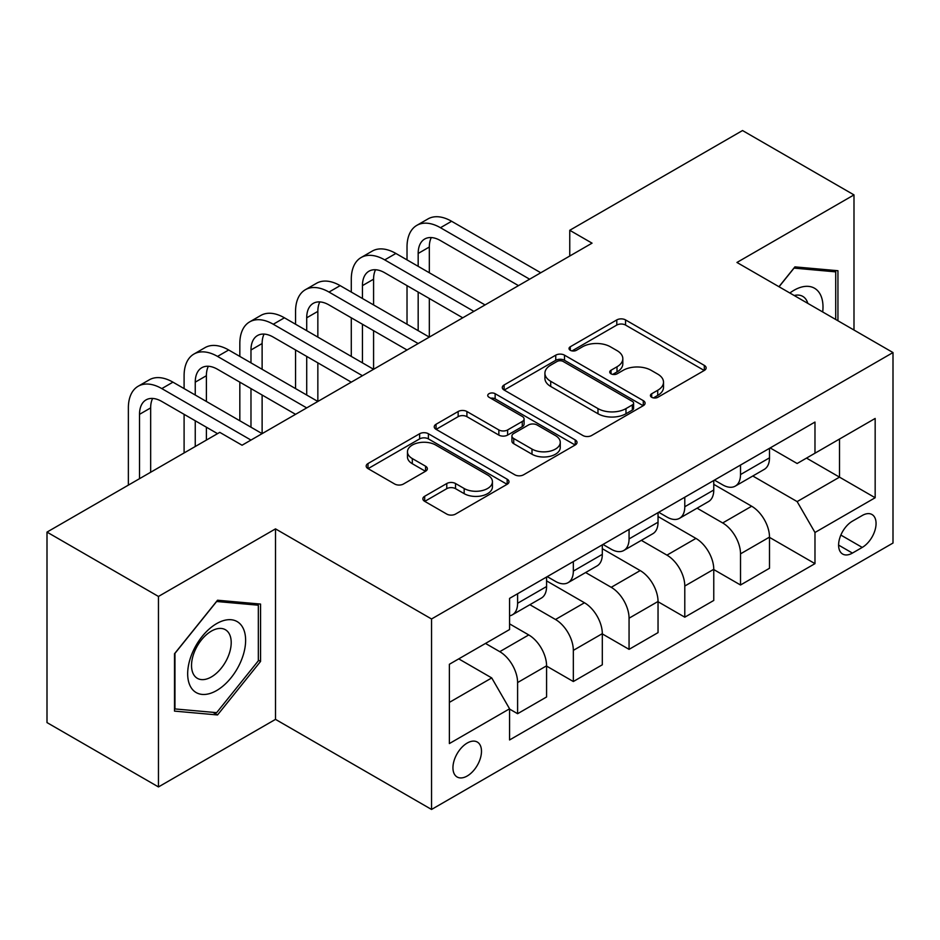 <?xml version="1.0" encoding="UTF-8"?>
<svg xmlns="http://www.w3.org/2000/svg" width="940" height="940" viewBox="0 0 940 940"><rect width="100%" height="100%" fill="white"/><g stroke="black" fill="none" stroke-linecap="round" stroke-linejoin="round"><path stroke-width="1.41" d="M651.702 397.291A4.336 2.503 0 0 0 657.824 397.291L704.318 370.442A6.192 3.572 0 0 0 706.14 367.916A6.192 3.572 0 0 0 704.318 365.39L625.547 319.917A6.192 3.572 0 0 0 616.793 319.917L570.298 346.754A4.336 2.503 0 0 0 569.029 348.529A4.336 2.503 0 0 0 570.298 350.291A4.336 2.503 0 0 0 576.42 350.291L582.447 346.825A19.811 11.433 0 0 1 610.448 346.825L617.016 350.608A19.811 11.433 0 0 1 622.82 358.692A19.811 11.433 0 0 1 617.016 366.776L611 370.254A4.336 2.503 0 0 0 609.731 372.029A4.336 2.503 0 0 0 611 373.791A4.336 2.503 0 0 0 617.122 373.791L623.138 370.325A19.811 11.433 0 0 1 651.15 370.325L657.718 374.108A19.811 11.433 0 0 1 663.511 382.192A19.811 11.433 0 0 1 657.718 390.276L651.702 393.754A4.336 2.503 0 0 0 650.433 395.517A4.336 2.503 0 0 0 651.702 397.291L651.702 393.754M467.215 775.993A20.175 11.644 120 0 0 480.399 758.216A20.175 11.644 120 0 0 477.297 742.048A20.175 11.644 120 0 0 467.215 743.047A20.175 11.644 120 0 0 454.032 760.824A20.175 11.644 120 0 0 457.122 776.992A20.175 11.644 120 0 0 467.215 775.993M424.68 496.273A6.192 3.572 0 0 0 422.859 498.799A6.192 3.572 0 0 0 424.68 501.326L446.782 514.086A6.192 3.572 0 0 0 455.524 514.086L507.165 484.276A6.192 3.572 0 0 0 508.987 481.738A6.192 3.572 0 0 0 507.165 479.212L428.393 433.74A6.192 3.572 0 0 0 419.639 433.74L367.998 463.549A6.192 3.572 0 0 0 366.189 466.076A6.192 3.572 0 0 0 367.998 468.602L394.694 484.018A6.192 3.572 0 0 0 403.448 484.018L425.55 471.257A6.192 3.572 0 0 0 427.359 468.731A6.192 3.572 0 0 0 425.55 466.205L412.308 458.567A16.556 9.553 0 0 1 407.466 451.799A16.556 9.553 0 0 1 417.689 442.975A16.556 9.553 0 0 1 435.725 445.043L487.59 474.982A16.556 9.553 0 0 1 492.431 481.738A16.556 9.553 0 0 1 482.22 490.574A16.556 9.553 0 0 1 464.172 488.506L455.524 483.513A6.192 3.572 0 0 0 446.782 483.513L424.68 496.273L424.68 501.326M275.502 528.879L158.461 596.454L47 532.099L47 722.59L158.461 786.933L275.502 719.37L431.542 809.457L431.542 618.978L275.502 528.879L275.502 719.37M853.99 330.034L853.99 194.897L736.948 262.46L893 352.559L431.542 618.978M853.99 194.897L742.53 130.542L569.758 230.288L569.758 256.033M47 532.099L219.772 432.353L242.062 445.219L592.047 243.155L569.758 230.288M582.882 435.502A6.192 3.572 0 0 0 591.636 435.502L643.277 405.692A6.192 3.572 0 0 0 645.087 403.166A6.192 3.572 0 0 0 643.277 400.64L564.505 355.156A6.192 3.572 0 0 0 555.752 355.156L504.11 384.977A6.192 3.572 0 0 0 502.289 387.503A6.192 3.572 0 0 0 504.11 390.029L582.882 435.502M490.739 398.231A4.336 2.503 0 0 1 495.133 398.842L495.133 393.696L575.221 439.932A6.192 3.572 0 0 1 577.031 442.458A6.192 3.572 0 0 1 575.221 444.984L523.58 474.794A6.192 3.572 0 0 1 514.826 474.794L436.054 429.322L436.054 424.257A6.192 3.572 0 0 0 434.245 426.795A6.192 3.572 0 0 0 436.054 429.322M436.054 424.257L458.156 411.509A6.192 3.572 0 0 1 466.91 411.509L498.858 429.944A6.192 3.572 0 0 0 507.612 429.944L522.264 421.484A6.192 3.572 0 0 0 524.085 418.958A6.192 3.572 0 0 0 522.264 416.432L489.012 397.232A4.336 2.503 0 0 1 487.743 395.458A4.336 2.503 0 0 1 490.41 393.143A4.336 2.503 0 0 1 495.133 393.696M862.239 515.496L852.427 521.16A19.552 11.28 120 0 0 839.655 538.385A19.552 11.28 120 0 0 842.651 554.048A19.552 11.28 120 0 0 852.427 553.084L862.239 547.421A19.552 11.28 120 0 0 875.011 530.195A19.552 11.28 120 0 0 872.014 514.533A19.552 11.28 120 0 0 862.239 515.496M431.542 809.457L893 543.038L893 352.559M770.166 447.922L797.144 463.502L814.98 453.209L814.98 422.06L509.574 598.38L509.574 629.53L449.379 664.275L449.379 743.564L509.574 708.807L509.574 739.956L814.98 563.636L814.98 532.486L797.144 501.596L752.811 476.004M814.98 453.209L875.164 418.453L875.164 497.742L814.98 532.486M158.461 596.454L158.461 786.933M806.508 458.097L839.502 477.144L839.502 439.051L875.164 418.453M797.144 501.596L839.502 477.144L875.164 497.742M449.379 702.38L491.738 677.928L458.744 658.87M509.574 709.066L517.599 713.707L517.599 682.558A25.216 14.558 -120 0 0 499.763 651.667L485.498 643.43M517.599 713.707L546.575 696.975L546.575 665.826A25.216 14.558 -120 0 0 528.738 634.935L509.574 623.866M546.575 666.084L573.33 681.524L573.33 650.374A25.216 14.558 -120 0 0 555.493 619.495L529.89 604.702M573.33 681.524L602.305 664.792L602.305 633.654A25.216 14.558 -120 0 0 584.469 602.763L546.575 580.885M602.305 633.901L629.06 649.352L629.06 618.203A25.216 14.558 -120 0 0 611.223 587.312L585.62 572.53M629.06 649.352L658.035 632.62L658.035 601.471A25.216 14.558 -120 0 0 640.199 570.58L602.305 548.702M658.035 601.729L684.79 617.181L684.79 586.031A25.216 14.558 -120 0 0 666.954 555.14L641.35 540.359M684.79 617.181L713.766 600.448L713.766 569.299A25.216 14.558 -120 0 0 695.929 538.409L658.035 516.53M713.766 569.558L740.52 584.997L740.52 553.848A25.216 14.558 -120 0 0 722.684 522.957L697.081 508.176M740.52 584.997L769.496 568.265L769.496 537.116A25.216 14.558 -120 0 0 751.671 506.225L713.766 484.347M714.435 480.105L722.684 484.864A25.216 14.558 -120 0 0 735.292 486.109A25.216 14.558 -120 0 0 740.52 474.571L740.52 465.041M658.705 512.277L666.954 517.047A25.216 14.558 -120 0 0 679.561 518.293A25.216 14.558 -120 0 0 684.79 506.742L684.79 497.225M602.975 544.46L611.223 549.219A25.216 14.558 -120 0 0 623.831 550.464A25.216 14.558 -120 0 0 629.06 538.926L629.06 529.396M547.245 576.631L555.493 581.39A25.216 14.558 -120 0 0 568.101 582.647A25.216 14.558 -120 0 0 573.33 571.097L573.33 561.568M769.496 537.375L814.98 563.636M735.292 486.109L764.279 469.377A25.216 14.558 -120 0 0 769.496 457.839L769.496 448.31M679.561 518.293L708.548 501.561A25.216 14.558 -120 0 0 713.766 490.01L713.766 480.493M623.831 550.464L652.818 533.732A25.216 14.558 -120 0 0 658.035 522.194L658.035 512.664M568.101 582.647L597.088 565.915A25.216 14.558 -120 0 0 602.305 554.365L602.305 544.836M509.574 615.841A25.216 14.558 -120 0 0 512.37 614.819L541.346 598.087A25.216 14.558 -120 0 0 546.575 586.537L546.575 577.019M512.37 614.819A25.216 14.558 -120 0 0 517.599 603.269L517.599 593.751M491.738 677.928L509.574 708.807M837.94 320.763L837.94 270.72L794.911 266.878L778.966 286.712M174.511 711.11L217.54 714.952L260.556 661.431L260.556 604.067L217.54 600.225L174.511 653.746L174.511 711.11M258.336 660.139L260.556 661.431M212.992 712.332L217.54 714.952M653.429 397.902L657.718 395.423A19.811 11.433 0 0 0 663.511 387.339L663.511 382.192M622.82 358.692L622.82 363.851A19.811 11.433 0 0 1 617.016 371.935L612.727 374.402M704.236 370.489L625.547 325.064A6.192 3.572 0 0 0 616.793 325.064L572.025 350.902M643.195 405.739L564.505 360.302A6.192 3.572 0 0 0 555.752 360.302L504.193 390.077M632.338 404.929A4.336 2.503 0 0 0 633.607 403.166A4.336 2.503 0 0 0 632.338 401.392L563.189 361.477A4.336 2.503 0 0 0 557.056 361.477L550.711 365.143A19.811 11.433 0 0 0 544.918 373.227A19.811 11.433 0 0 0 550.711 381.311L597.981 408.595A19.811 11.433 0 0 0 625.981 408.595L632.338 404.929L632.338 410.087A4.336 2.503 0 0 0 633.607 408.312L633.607 403.166M544.918 373.227L544.918 378.373A19.811 11.433 0 0 0 550.711 386.457L550.711 381.311M632.338 410.087L625.981 413.741A19.811 11.433 0 0 1 597.981 413.741L550.711 386.457M436.137 429.369L458.156 416.655L458.156 411.509M524.085 418.958L524.085 424.105A6.192 3.572 0 0 1 522.264 426.631L507.612 435.091A6.192 3.572 0 0 1 498.858 435.091L466.91 416.655A6.192 3.572 0 0 0 458.156 416.655M495.133 398.842L575.139 445.031M532.005 449.085A16.556 9.553 0 0 0 550.053 451.165A16.556 9.553 0 0 0 560.264 442.329A16.556 9.553 0 0 0 555.423 435.572L537.151 425.021A6.192 3.572 0 0 0 528.398 425.021L513.734 433.481A6.192 3.572 0 0 0 511.924 436.007A6.192 3.572 0 0 0 513.734 438.534L532.005 449.085L532.005 454.231A16.556 9.553 0 0 0 550.053 456.311A16.556 9.553 0 0 0 560.264 447.475L560.264 442.329M511.924 436.007L511.924 441.166A6.192 3.572 0 0 0 513.734 443.692L513.734 438.534M532.005 454.231L513.734 443.692M492.431 481.738L492.431 486.897A16.556 9.553 0 0 1 482.22 495.721A16.556 9.553 0 0 1 464.172 493.653L455.524 488.659A6.192 3.572 0 0 0 446.782 488.659L424.762 501.373M407.466 451.799L407.466 456.946A16.556 9.553 0 0 0 412.308 463.714L412.308 458.567M425.468 471.304L412.308 463.714M507.083 484.323L428.393 438.886A6.192 3.572 0 0 0 419.639 438.886L368.081 468.649M407.02 259.887L407.02 247.02A47.294 27.307 60 0 1 416.82 225.365L427.959 218.938A47.294 27.307 60 0 1 451.611 221.276L540.782 272.764M416.82 225.365A47.294 27.307 60 0 1 440.461 227.715L529.631 279.192M518.481 285.631L440.461 240.581A31.525 18.201 -120 0 0 424.704 239.018A31.525 18.201 -120 0 0 418.171 253.459L418.171 266.326M431.296 237.573A31.525 18.201 -120 0 0 429.322 247.02L429.322 272.764M418.171 292.07L418.171 330.68M429.322 298.497L429.322 337.107L340.151 285.631L329 292.07L418.171 343.546M407.02 324.241L407.02 285.631M351.29 292.07L351.29 279.192A47.294 27.307 60 0 1 361.089 257.548L372.228 251.109A47.294 27.307 60 0 1 395.881 253.459L485.052 304.936M361.089 257.548A47.294 27.307 60 0 1 384.73 259.887L473.901 311.375M462.75 317.802L384.73 272.764A31.525 18.201 -120 0 0 368.974 271.202A31.525 18.201 -120 0 0 362.44 285.631L362.44 298.497M375.554 269.745A31.525 18.201 -120 0 0 373.579 279.192L373.579 304.936M362.44 324.241L362.44 362.852M373.579 330.68L373.579 369.291L284.421 317.802L273.27 324.241L362.44 375.718M351.29 356.413L351.29 317.802M407.02 349.986L329 304.936A31.525 18.201 -120 0 0 313.231 303.373A31.525 18.201 -120 0 0 306.71 317.802L306.71 330.68M319.823 301.916A31.525 18.201 -120 0 0 317.849 311.375L317.849 337.107M306.71 356.413L306.71 395.023M317.849 362.852L317.849 401.462L228.679 349.986L217.54 356.413L306.71 407.901M295.56 388.596L295.56 349.986M295.56 324.241L295.56 311.375A47.294 27.307 60 0 1 305.359 289.72A47.294 27.307 60 0 1 329 292.07M305.359 289.72L316.498 283.293A47.294 27.307 60 0 1 340.151 285.631M351.29 382.157L273.27 337.107A31.525 18.201 -120 0 0 257.501 335.545A31.525 18.201 -120 0 0 250.98 349.986L250.98 362.852M264.093 334.099A31.525 18.201 -120 0 0 262.119 343.546L262.119 369.291M250.98 388.596L250.98 427.207M262.119 395.023L262.119 433.634L172.948 382.157L161.809 388.596L250.98 440.073M239.829 420.768L239.829 382.157M239.829 356.413L239.829 343.546A47.294 27.307 60 0 1 249.629 321.903A47.294 27.307 60 0 1 273.27 324.241M249.629 321.903L260.768 315.464A47.294 27.307 60 0 1 284.421 317.802M295.56 414.329L217.54 369.291A31.525 18.201 -120 0 0 201.771 367.728A31.525 18.201 -120 0 0 195.25 382.157L195.25 395.023M208.363 366.271A31.525 18.201 -120 0 0 206.389 375.718L206.389 401.462M195.25 420.768L195.25 446.512M206.389 427.207L206.389 440.073M184.099 452.951L184.099 414.34M184.099 388.596L184.099 375.718A47.294 27.307 60 0 1 193.899 354.075A47.294 27.307 60 0 1 217.54 356.413M193.899 354.075L205.037 347.636A47.294 27.307 60 0 1 228.679 349.986M822.7 311.974A40.984 23.665 120 0 0 819.116 292.505A40.984 23.665 120 0 0 789.859 293.01M807.824 303.385A28.059 16.203 120 0 0 805.921 299.308A28.059 16.203 120 0 0 802.772 296.382A28.059 16.203 120 0 0 794.183 295.512M793.936 268.1L835.707 271.872L835.707 319.482M832.946 270.274L835.707 271.872M779.048 286.771L794.018 268.147M216.647 623.608A40.984 23.665 120 0 0 187.671 673.804A40.984 23.665 120 0 0 216.647 690.536A40.984 23.665 120 0 0 245.622 640.34A40.984 23.665 120 0 0 216.647 623.608M211.371 631.116A28.059 16.203 120 0 0 193.041 655.838A28.059 16.203 120 0 0 197.341 678.327A28.059 16.203 120 0 0 211.371 676.941A28.059 16.203 120 0 0 229.701 652.207A28.059 16.203 120 0 0 225.4 629.73A28.059 16.203 120 0 0 211.371 631.116M258.336 660.797L216.647 712.649L174.958 708.936L174.958 653.347L216.647 601.494L258.336 605.207L258.336 660.797M255.574 603.621L258.336 605.207M217.54 433.646L161.809 401.462A31.525 18.201 -120 0 0 146.041 399.899A31.525 18.201 -120 0 0 139.519 414.34L139.519 478.683M152.633 398.443A31.525 18.201 -120 0 0 150.659 407.901L150.659 472.256M128.369 485.122L128.369 407.901A47.294 27.307 60 0 1 138.156 386.246A47.294 27.307 60 0 1 161.809 388.596M138.156 386.246L149.307 379.819A47.294 27.307 60 0 1 172.948 382.157M499.763 651.667L528.738 634.935M555.493 619.495L584.469 602.763M611.223 587.312L640.199 570.58M666.954 555.14L695.929 538.409M722.684 522.957L751.671 506.225M740.52 474.571L769.496 457.839M740.52 553.848L769.496 537.116M684.79 586.031L713.766 569.299M684.79 506.742L713.766 490.01M629.06 618.203L658.035 601.471M629.06 538.926L658.035 522.194M573.33 650.374L602.305 633.654M573.33 571.097L602.305 554.365M517.599 682.558L546.575 665.826M517.599 603.269L546.575 586.537M840.854 535.072L862.239 547.421M838.609 545.106L852.427 553.084M657.718 395.423L657.718 390.276M611 373.791L611 370.254M617.016 371.935L617.016 366.776M570.298 350.291L570.298 346.754M616.793 325.064L616.793 319.917M625.547 325.064L625.547 319.917M704.318 370.442L704.318 365.39M504.11 390.029L504.11 384.977M555.752 360.302L555.752 355.156M564.505 360.302L564.505 355.156M643.277 405.692L643.277 400.64M597.981 413.741L597.981 408.595M625.981 413.741L625.981 408.595M466.91 416.655L466.91 411.509M498.858 435.091L498.858 429.944M507.612 435.091L507.612 429.944M522.264 426.631L522.264 421.484M575.221 444.984L575.221 439.932M446.782 488.659L446.782 483.513M455.524 488.659L455.524 483.513M464.172 493.653L464.172 488.506M425.55 471.257L425.55 466.205M367.998 468.602L367.998 463.549M419.639 438.886L419.639 433.74M428.393 438.886L428.393 433.74M507.165 484.276L507.165 479.212M451.611 221.276L440.461 227.715M429.322 247.02L418.171 253.459M395.881 253.459L384.73 259.887M373.579 279.192L362.44 285.631M317.849 311.375L306.71 317.802M262.119 343.546L250.98 349.986M206.389 375.718L195.25 382.157M150.659 407.901L139.519 414.34"/></g></svg>
